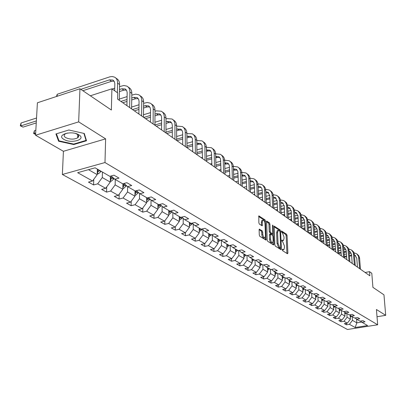 <?xml version="1.0" encoding="UTF-8"?>
<svg xmlns="http://www.w3.org/2000/svg" width="406" height="406" viewBox="0 0 406 406"><rect width="100%" height="100%" fill="white"/><g stroke="black" fill="none" stroke-linecap="round" stroke-linejoin="round"><path stroke-width="0.61" d="M282.185 249.751L282.546 250.654L287.489 253.765L287.905 253.07L287.072 235.505L286.57 234.226L281.48 230.938L281.718 232.318L282.358 232.745L283.987 236.855L284.058 238.322L283.474 240.53L281.896 240.063L281.769 240.55L282.129 241.453L282.774 241.869L284.408 245.98L284.479 247.457L283.875 249.705L282.317 249.254L282.185 249.751M77.724 136.477L78.647 136.228M259.581 229.111L259.109 229.811L259.297 235.008L259.845 236.363L266.097 240.139L265.585 221.209L265.047 219.869L258.815 215.896L258.855 222.792L259.404 224.148L262.251 225.832L262.322 222.072L262.814 220.23C263.92 220.047 264.651 221.25 265.006 223.838L265.468 235.85L264.951 237.743C263.849 237.916 263.124 236.708 262.773 234.13L262.697 232.11L262.154 230.765L259.226 229.192M377.022 316.731L385.7 315.34L383.964 294.832L372.921 287.346L371.789 273.258L369.546 271.665L369.876 275.816L117.573 99.089L117.715 92.928L111.904 88.807L90.345 95.786M78.668 121.871L35.55 135.234L63.417 151.296L105.631 138.862L78.668 121.871L79.962 88.747L111.366 110.036L111.904 88.807M105.631 138.862L104.981 162.542L377.676 324.79L347.45 329.494L62.372 174.484L104.981 162.542M385.7 315.34L376.433 309.504L377.676 324.79M274.806 244.803L275.334 246.112L280.977 249.665L281.404 248.969L280.612 231.202L280.094 229.908L274.233 226.157L274.806 244.803M273.517 244.97L267.706 241.311L267.168 239.976L266.635 221.103L269.396 222.772L269.924 224.097L270.223 231.4L270.751 232.719L272.644 233.795L272.517 225.528L272.644 225.051L273.192 225.98L273.959 244.265L273.517 244.97M35.55 135.234L37.403 102.794L79.962 88.747M93.766 179.34L93.588 184.938L97.658 183.842L105.677 188.318L101.632 189.384L106.57 192.114L110.594 191.064L118.319 195.372L114.319 196.402L119.075 199.031L123.059 198.016L130.504 202.168L126.55 203.167L131.133 205.705L135.076 204.72L142.257 208.725L138.339 209.689L142.765 212.135L146.662 211.186L153.595 215.053L149.723 215.987L153.996 218.347L157.848 217.423L164.542 221.158L160.715 222.062L164.841 224.345L168.652 223.452L175.123 227.061L171.332 227.939L175.321 230.146L179.097 229.278L185.349 232.77L181.599 233.617L185.461 235.749L189.191 234.912L195.24 238.286L195.266 241.174L198.96 240.362L204.817 243.63L201.148 244.427L204.761 246.427L208.415 245.64L214.089 248.802L210.455 249.578L213.962 251.512L217.575 250.746L223.067 253.811L219.479 254.567L222.874 256.445L226.446 255.699L231.775 258.673L228.223 259.404L231.511 261.22L235.054 260.5L240.22 263.382L236.703 264.093L239.895 265.859L243.397 265.154L248.411 267.95L244.93 268.645L248.03 270.355L251.497 269.67L256.359 272.385L252.918 273.06L255.927 274.725L259.358 274.06L264.083 276.694L260.672 277.349L263.595 278.968L266.991 278.318L271.584 280.881L268.209 281.52L271.051 283.089L274.41 282.459L278.871 284.946L275.532 285.57L278.293 287.098L281.622 286.484L285.961 288.899L282.652 289.508L285.337 290.995L288.636 290.392L292.853 292.746L289.579 293.34L292.193 294.786L295.456 294.198L299.562 296.492L296.319 297.065L298.862 298.476L302.094 297.902L306.094 300.135L302.881 300.699L305.358 302.069L308.56 301.511L312.453 303.683L309.27 304.231L311.681 305.566L314.853 305.023L318.644 307.139L315.492 307.672L317.847 308.971L320.984 308.443L324.678 310.504L321.557 311.026L323.851 312.295L326.957 311.778L330.56 313.787L327.469 314.3L329.708 315.533L332.783 315.026L336.295 316.984L333.235 317.487L335.417 318.69L338.467 318.197L341.893 320.106L338.858 320.598L340.984 321.77L344.004 321.288L347.348 323.151L344.344 323.628L346.419 324.78L349.414 324.303L355.159 327.51L367.597 325.566L361.979 322.313L365.019 321.836L363.015 320.659L359.96 321.146L356.691 319.253L359.762 318.761L357.706 317.558L354.621 318.055L351.271 316.117L354.372 315.614L352.261 314.381L349.15 314.889L345.714 312.899L348.845 312.381L346.678 311.118L343.537 311.641L340.015 309.6L343.177 309.073L340.954 307.773L337.782 308.306L334.163 306.21L337.356 305.672L335.082 304.343L331.875 304.886L328.16 302.739L331.387 302.186L329.048 300.816L325.81 301.374L321.999 299.171L325.257 298.603L322.856 297.197L319.588 297.771L315.67 295.507L318.959 294.923L316.492 293.482L313.188 294.071L309.169 291.741L312.493 291.148L309.956 289.666L306.621 290.265L302.485 287.874L305.845 287.26L303.236 285.738L299.867 286.357L295.614 283.895L299.009 283.266L296.324 281.698L292.919 282.332L288.544 279.8L291.975 279.161L289.214 277.547L285.773 278.196L281.272 275.593L284.738 274.928L281.896 273.274L278.42 273.938L273.786 271.259L277.288 270.579L274.365 268.868L270.848 269.559L266.077 266.793L269.614 266.097L266.6 264.336L263.052 265.042L258.135 262.195L261.708 261.479L258.602 259.662L255.014 260.388L249.944 257.455L253.557 256.714L250.36 254.846L246.731 255.592L241.504 252.568L245.153 251.806L241.849 249.878L238.185 250.644L232.79 247.523L236.485 246.741L233.074 244.747L229.365 245.539L223.797 242.316L227.527 241.509L224.01 239.454L220.26 240.266L214.51 236.937L218.281 236.104L214.647 233.983L210.856 234.82L204.908 231.379L208.725 230.522L204.964 228.324L201.132 229.192L194.987 225.635L198.849 224.751L194.956 222.478L191.079 223.376L184.72 219.692L188.623 218.778L184.598 216.428L180.68 217.352L174.093 213.541L178.041 212.597L173.875 210.161L169.906 211.115L163.09 207.172L167.084 206.192L162.76 203.67L158.751 204.66L157.898 205.933M93.588 184.938L88.462 182.101L92.548 180.995L77.658 172.682L95.121 167.82L109.798 176.316L113.995 175.179L119.014 178.112L114.832 179.234L122.734 183.806L126.885 182.71L131.711 185.532L127.58 186.613L135.188 191.018L139.288 189.957L143.937 192.672L139.857 193.718L147.185 197.961L151.24 196.94L155.721 199.559L151.682 200.564L158.751 204.66M195.266 241.174L191.536 239.109L195.24 238.286L199.27 232.907L199.214 228.086M110.407 176.153L110.259 182.096L102.287 177.544L102.444 172.058M102.287 177.544L97.658 183.842M110.259 182.096L105.677 188.318M114.832 179.234L111.112 175.96M122.932 183.756L122.825 189.267L115.147 184.882L115.268 179.488M115.147 184.882L110.594 191.064M122.825 189.267L118.319 195.372M127.58 186.613L123.997 183.471M135.01 190.911L134.934 196.179L127.535 191.957L127.631 186.638M127.535 191.957L123.059 198.016M134.934 196.179L130.504 202.168M139.857 193.718L136.396 190.703M146.662 197.661L146.612 202.848L139.476 198.773L139.542 193.449M139.476 198.773L135.076 204.72M146.612 202.848L142.257 208.725M151.682 200.564L148.347 197.671M157.909 204.167L157.883 209.278L150.991 205.345L151.037 200.006M150.991 205.345L146.662 211.186M157.883 209.278L153.595 215.053M163.09 207.172L159.868 204.385M168.764 210.455L168.764 215.49L162.111 211.693L162.131 206.339M162.111 211.693L157.848 217.423M168.764 215.49L164.542 221.158M174.093 213.541L170.982 210.861M179.259 216.53L179.274 221.493L172.849 217.824L172.844 212.465M172.849 217.824L168.652 223.452M179.274 221.493L175.123 227.061M184.72 219.692L181.71 217.108M189.404 222.402L189.44 227.294L183.228 223.747L183.197 218.387M183.228 223.747L179.097 229.278M189.44 227.294L185.349 232.77M194.987 225.635L192.074 223.143M199.27 232.907L193.261 229.476L193.21 224.117M193.261 229.476L189.191 234.912M204.908 231.379L202.092 228.979L201.645 229.821L199.255 231.648M208.709 233.582L208.785 238.337L202.964 235.013L202.893 229.664M202.964 235.013L198.96 240.362M208.785 238.337L204.817 243.63M214.51 236.937L211.775 234.617M217.905 238.906L217.997 243.595L212.363 240.377L212.272 235.038M212.363 240.377L208.415 245.64M217.997 243.595L214.089 248.802M223.797 242.316L221.148 240.073M226.817 244.067L226.924 248.69L221.463 245.574L221.356 240.245M221.463 245.574L217.575 250.746M226.924 248.69L223.067 253.811M232.79 247.523L230.227 245.356M235.455 249.066L235.576 253.628L230.283 250.609L230.156 245.371M230.283 250.609L226.446 255.699M235.576 253.628L231.775 258.673M241.504 252.568L239.017 250.472M243.833 253.912L243.965 258.419L238.829 255.491L238.698 250.538M238.829 255.491L235.054 260.5M243.965 258.419L240.22 263.382M249.944 257.455L247.533 255.425M251.959 258.617L252.106 263.063L247.122 260.221L246.98 255.541M247.122 260.221L243.397 265.154M252.106 263.063L248.411 267.95M258.135 262.195L255.79 260.231M259.845 263.184L260.002 267.574L255.171 264.813L255.019 260.388M255.171 264.813L251.497 269.67M260.002 267.574L256.359 272.385M266.077 266.793L263.804 264.89M267.508 267.62L267.676 271.954L262.981 269.274L262.819 264.91M262.981 269.274L259.358 274.06M267.676 271.954L264.083 276.694M273.786 271.259L271.578 269.411M274.948 271.929L275.131 276.207L270.569 273.603L270.396 269.295M270.569 273.603L266.991 278.318M275.131 276.207L271.584 280.881M281.272 275.593L279.125 273.806M282.185 276.121L282.373 280.343L277.937 277.811L277.755 273.558M277.937 277.811L274.41 282.459M282.373 280.343L278.871 284.946M288.544 279.8L286.458 278.069M289.219 280.191L289.417 284.362L285.103 281.901L284.91 277.699M285.103 281.901L281.622 286.484M289.417 284.362L285.961 288.899M295.614 283.895L293.584 282.211M296.06 284.149L296.263 288.275L292.071 285.88L291.873 281.728M292.071 285.88L288.636 290.392M296.263 288.275L292.853 292.746M302.485 287.874L300.511 286.235M302.719 288.006L302.932 292.076L298.852 289.752L298.643 285.646M298.852 289.752L295.456 294.198M302.932 292.076L299.562 296.492M309.169 291.741L307.246 290.153M309.199 291.757L309.418 295.781L305.449 293.513L305.231 289.463M305.449 293.513L302.094 297.902M309.418 295.781L306.094 300.135M315.67 295.507L313.797 293.959M315.503 295.37L315.736 299.389L311.869 297.182L311.646 293.173M311.869 297.182L308.56 301.511M315.736 299.389L312.453 303.683M321.999 299.171L320.177 297.669M321.648 298.882L321.887 302.901L318.121 300.75L317.888 296.791M318.121 300.75L314.853 305.023M321.887 302.901L318.644 307.139M328.16 302.739L326.388 301.277M327.637 302.303L327.886 306.322L324.211 304.226L323.978 300.313M324.211 304.226L320.984 308.443M327.886 306.322L324.678 310.504M334.163 306.21L332.433 304.789M333.473 305.642L333.727 309.661L330.149 307.616L329.905 303.749M330.149 307.616L326.957 311.778M333.727 309.661L330.56 313.787M340.015 309.6L338.325 308.215M339.162 308.9L339.426 312.914L335.94 310.92L335.691 307.093M335.94 310.92L332.783 315.026M339.426 312.914L336.295 316.984M345.714 312.899L344.07 311.549M344.709 312.077L344.983 316.086L341.583 314.142L341.329 310.357M341.583 314.142L338.467 318.197M344.983 316.086L341.893 320.106M351.271 316.117L349.667 314.802M350.124 315.178L350.408 319.182L347.084 317.284L346.825 313.544M347.084 317.284L344.004 321.288M350.408 319.182L347.348 323.151M356.691 319.253L355.123 317.974M356.564 319.152L356.838 322.851L352.459 320.349L352.195 316.65M352.459 320.349L349.414 324.303M361.69 322.08L356.838 322.851L355.159 327.51M361.979 322.313L360.452 321.07M63.417 151.296L62.372 174.484M369.546 271.665L365.121 272.482M88.488 169.667L97.212 174.646L97.379 169.124M97.212 174.646L92.548 180.995M346.318 323.318L346.419 324.78M340.883 320.268L340.984 321.77M335.315 317.147L335.417 318.69M329.606 313.945L329.708 315.533M323.755 310.661L323.851 312.295M317.746 307.291L317.847 308.971M311.585 303.83L311.681 305.566M305.261 300.278L305.358 302.069M298.77 296.634L298.862 298.476M292.102 292.883L292.193 294.786M285.251 289.031L285.337 290.995M278.206 285.073L278.293 287.098M270.964 280.998L271.051 283.089M263.514 276.806L263.595 278.968M255.851 272.487L255.927 274.725M247.954 268.041L248.03 270.355M239.829 263.458L239.895 265.859M231.45 258.739L231.511 261.22M222.818 253.867L222.874 256.445M213.911 248.837L213.962 251.512M204.725 243.651L204.761 246.427M185.44 232.643L185.461 235.749M175.316 226.802L175.321 230.146M164.851 220.747L164.841 224.345M154.021 214.475L153.996 218.347M142.816 207.973L142.765 212.135M131.204 201.219L131.133 205.705M119.176 194.21L119.075 199.031M106.707 186.917L106.57 192.114M55.932 133.96L58.606 141.237L73.755 144.551L86.508 140.765L84.291 133.488L68.858 129.996L55.932 133.96M73.775 144.049L73.755 144.551M58.667 139.923L58.606 141.237M282.195 249.883L283.434 249.797M281.784 240.712L283.023 240.626M286.951 253.425L286.128 235.703L285.621 234.429L281.378 231.608M279.577 230.897L279.14 230.116L274.05 226.726M280.445 249.33L280.389 247.985M280.394 247.944L280.693 247.457L279.998 231.846L279.638 230.938L278.156 230.446L277.577 232.633L278.044 243.351L279.709 247.508L280.394 247.944L279.648 248.096M277.674 230.547L277.197 230.654L276.618 232.841L277.577 232.633M279.429 248.142L278.744 247.706L277.08 243.554L276.618 232.841M266.453 221.671L268.427 222.985L269.396 222.772M272.487 233.826L271.416 233.993L269.782 232.932L269.249 231.608L268.955 224.31L268.427 222.985M272.548 233.831L272.609 235.343M272.898 242.265L272.989 244.473L273.959 244.265M270.533 239.022C270.873 241.54 271.573 242.727 272.634 242.585L273.147 240.692L272.974 236.5L272.446 235.186L270.548 234.115L270.533 239.022L269.554 239.23C269.894 241.748 270.594 242.935 271.66 242.788L272.218 242.671M269.736 234.292L269.386 235.023L270.36 234.815M269.554 239.23L269.386 235.023M264.504 237.84L263.966 237.957C262.865 238.124 262.139 236.921 261.789 234.343L261.713 232.328L261.17 230.978L259.109 229.659M262.301 220.346L261.834 220.453L261.342 222.29L262.322 222.072M261.454 225.487L261.342 222.29M264.626 221.899L264.073 220.088L258.632 216.469M265.311 239.804L265.225 237.403M350.282 317.37L351.332 316.152M350.221 316.507L350.733 315.675M350.358 315.371L350.165 315.726M357.021 254.054L358.64 255.552L359.528 257.632L360.462 269.219M353.981 252.74L356.788 253.862L358.498 256.282L359.635 268.64M357.447 267.107L356.778 258.201L355.011 255.278L354.468 255.024M355.697 255.8L354.499 255.43M351.586 255.039L349.449 255.455M346.562 256.019L344.329 256.45M351.642 255.79L349.505 256.206M346.612 256.765L344.379 257.201M340.385 255.156L341.253 254.988M344.186 254.415L346.414 253.978M349.302 253.41L351.185 253.045M63.899 139.38C71.177 144.034 86.767 139.41 78.881 134.858C71.537 130.047 55.718 134.909 63.899 139.38M67.381 133.046L65.168 133.97C63.656 135.168 63.849 136.396 65.757 137.649C70.045 139.542 74.019 139.603 77.668 137.837C79.129 136.665 78.937 135.462 77.094 134.219L75.648 133.533M78.642 136.188L77.724 136.436M83.91 133.401L86.047 140.4L73.689 144.074L59.012 140.857L56.429 133.807M86.082 139.38L86.047 140.4M344.861 314.29L345.953 313.036M344.801 313.412L345.328 312.579M344.943 312.265L344.75 312.645M339.309 311.133L340.441 309.849M339.249 310.245L339.786 309.413M339.391 309.088L339.198 309.463M351.799 250.243L353.433 251.75L354.331 253.857L355.25 265.57M348.678 248.914L351.555 250.04L353.276 252.491L354.402 264.976M352.2 263.433L351.54 254.425L349.759 251.481L349.14 251.197M350.459 252.014L349.175 251.634M346.222 251.263L343.994 251.7M341.065 252.278L338.736 252.74M346.277 252.035L344.049 252.471M341.116 253.05L338.787 253.506M335.006 251.39L335.62 251.268M338.594 250.68L340.923 250.218M343.852 249.639L345.851 249.238M346.45 246.34L348.099 247.863L349.003 249.989L349.906 261.829M343.237 244.996L346.201 246.132L347.932 248.599L349.038 261.22M346.82 259.667L346.176 250.563L344.384 247.589L343.684 247.279M345.095 248.132L343.72 247.751M340.73 247.396L338.401 247.858M335.432 248.452L332.996 248.939M340.786 248.188L338.457 248.65M335.483 249.243L333.052 249.731M329.499 247.533L329.839 247.467M332.859 246.858L335.29 246.371M338.259 245.772L340.385 245.346M333.615 307.895L334.793 306.576M333.559 306.997L334.102 306.16M333.702 305.83L333.509 306.205M327.779 304.576L329.002 303.226M327.718 303.668L328.287 302.81M327.86 302.49L327.672 302.861M321.785 301.176L323.059 299.785M321.73 300.247L322.328 299.359M321.877 299.065L321.684 299.435M340.959 242.336L342.639 243.879L343.547 246.026L344.435 257.993M337.665 240.976L340.71 242.123L342.451 244.615L343.547 257.374M341.309 255.805L340.675 246.604L338.873 243.6L338.091 243.27M339.599 244.153L338.127 243.773M335.097 243.433L332.671 243.925M329.652 244.534L327.114 245.051M335.153 244.245L332.722 244.737M329.702 245.346L327.165 245.863M326.982 242.945L329.515 242.428M332.529 241.814L334.783 241.357M335.336 238.231L337.041 239.799L337.949 241.966L338.822 254.065M331.951 236.86L335.082 238.017L336.833 240.53L337.914 253.425M335.655 251.847L335.036 242.544L333.224 239.515L332.357 239.159M333.96 240.078L332.392 239.697M329.322 239.373L326.784 239.89M323.724 240.519L321.075 241.068M329.373 240.21L326.84 240.728M323.775 241.357L321.385 241.849M320.943 238.941L323.592 238.393M326.652 237.759L329.033 237.271M329.565 234.018L331.296 235.612L332.215 237.804L333.072 250.035M326.089 232.643L329.312 233.805L331.073 236.343L332.133 249.38M329.86 247.787L329.256 238.383L327.434 235.323L326.475 234.942M328.185 235.901L326.51 235.521M323.394 235.211L320.75 235.759M317.639 236.409L314.873 236.987M323.45 236.074L320.801 236.622M317.695 237.266L315.498 237.723M314.746 234.835L317.512 234.257M320.618 233.607L323.135 233.08M323.648 229.7L325.409 231.318L326.333 233.531L327.165 245.899M320.07 228.314L323.08 229.253L324.455 230.618L325.165 232.044L326.206 245.229M323.917 243.625L323.328 234.115L321.496 231.024L320.435 230.623M322.257 231.613L320.476 231.242M317.314 230.943L314.554 231.527M311.397 232.191L308.504 232.805M317.37 231.831L314.604 232.415M311.448 233.08L309.463 233.496M308.382 230.633L311.27 230.019M314.427 229.349L317.081 228.786M317.578 225.269L319.37 226.913L320.293 229.151L321.11 241.656M313.899 223.879L317.005 224.817L318.152 225.878L319.101 227.634L320.126 240.966M317.817 239.352L317.243 229.735L315.401 226.614L314.244 226.193M316.178 227.218L314.28 226.852M311.072 226.568L308.19 227.187M304.982 227.873L302.262 228.456M311.128 227.482L308.24 228.096M305.033 228.786L303.272 229.162M301.846 226.325L304.865 225.675M308.068 224.985L310.864 224.381M311.346 220.722L313.168 222.392L314.097 224.655L314.894 237.302M307.56 219.321L310.768 220.265L312.163 221.656L312.879 223.112L313.879 236.591M311.554 234.962L310.996 225.239L309.149 222.087L307.88 221.651M309.935 222.706L307.921 222.356M304.667 222.077L301.653 222.732M298.395 223.442L295.883 223.99M304.718 223.021L301.704 223.67M298.446 224.381L296.918 224.711M295.126 221.909L298.278 221.219M301.536 220.504L304.48 219.864M304.947 216.053L306.804 217.753L307.738 220.037L308.509 232.831M301.049 214.652L304.368 215.591L306.347 218.073L306.804 220.138L307.469 232.1M305.124 230.461L304.586 220.625L302.729 217.443L301.348 216.987M303.531 218.073L301.389 217.743M298.085 217.469L294.939 218.164M291.625 218.895L289.336 219.402M298.136 218.438L294.989 219.133M291.67 219.864L290.397 220.143M288.219 217.377L291.513 216.647M294.822 215.911L297.918 215.226M298.38 211.257L300.267 212.988L301.201 215.292L301.947 228.238M294.36 209.851L297.791 210.795L299.785 213.297L300.237 215.388L300.882 227.487M298.522 225.832L297.999 215.885L296.131 212.668L294.634 212.201M296.948 213.312L294.675 213.013M291.32 212.739L288.032 213.475M284.662 214.231L282.612 214.693M291.371 213.739L288.082 214.475M284.713 215.231L283.703 215.454M281.114 212.734L284.555 211.957M287.925 211.201L291.173 210.465M291.625 206.329L293.553 208.09L294.487 210.42L295.208 223.518M287.484 204.928L290.696 205.649L292.218 206.958L293.041 208.39L293.497 210.501L294.111 222.747M291.731 221.082L291.234 211.013L289.356 207.765L287.732 207.288M290.188 208.425L287.778 208.156M284.367 207.882L280.932 208.664M277.506 209.445L275.704 209.856M284.413 208.912L280.977 209.694M277.552 210.475L276.826 210.638M273.801 207.968L277.405 207.146M280.825 206.36L284.241 205.578M284.687 201.264L286.408 202.721L287.499 204.984L288.28 218.661M280.409 199.869L283.748 200.579L285.017 201.589L286.113 203.345L286.565 205.482L287.154 217.875M284.753 216.195L284.281 206.004L282.393 202.726L280.637 202.244M283.241 203.401L280.683 203.167M277.217 202.893L273.624 203.721M270.137 204.528L268.61 204.883M277.262 203.959L273.669 204.786M270.183 205.593L269.762 205.69M266.275 203.081L270.041 202.203M273.522 201.391L277.105 200.559M277.552 196.057L277.765 196.21C279.495 197.265 280.434 198.915 280.592 201.158L281.155 213.673M273.137 194.667L276.608 195.367C278.338 196.423 279.282 198.072 279.435 200.32L279.998 212.861M277.582 211.166L277.125 200.853L275.232 197.544L273.339 197.062M276.095 198.235L273.38 198.047M269.863 197.763L266.103 198.646M262.555 199.483L261.312 199.772M269.904 198.864L266.143 199.747M258.779 198.001L262.464 197.128M266.006 196.291L269.762 195.403M270.213 190.698L270.452 190.876C272.193 191.936 273.142 193.601 273.289 195.87L273.827 208.537M265.646 189.318L269.259 190.003C271.005 191.064 271.954 192.733 272.101 195.007L272.634 207.699M270.198 205.994L269.772 195.56L267.864 192.211L265.828 191.733M268.747 192.921L265.869 192.784M262.291 192.49L258.358 193.429M254.745 194.296L253.811 194.52M262.332 193.626L258.399 194.565M251.258 192.733L254.663 191.911M258.272 191.043L262.2 190.099L261.9 188.628L260.957 187.222L260.287 186.724L258.094 186.258M262.662 185.187L262.926 185.385C264.682 186.45 265.636 188.13 265.778 190.429L266.285 203.254M257.937 183.822L261.703 184.486C263.458 185.557 264.413 187.242 264.555 189.541L265.052 202.391M262.601 200.676L262.2 190.109M261.185 187.45L258.135 187.369M254.496 187.07L250.375 188.069M246.701 188.963L246.092 189.11M254.537 188.247L250.416 189.242M243.524 187.313L246.625 186.552M250.299 185.654L254.41 184.649M254.887 179.513L255.181 179.731C256.952 180.802 257.906 182.502 258.043 184.826L258.515 197.813M249.994 178.168L253.917 178.807C255.694 179.883 256.648 181.583 256.785 183.918L257.247 196.925M254.775 195.195L254.207 183.284L252.72 181.228L250.132 180.624M253.4 181.822L250.172 181.802M246.462 181.492L242.154 182.558M238.408 183.482L238.149 183.548M246.503 182.705L242.189 183.771M235.561 181.736L238.337 181.046M242.077 180.112L246.386 179.041M246.878 173.666L247.203 173.905C248.99 174.986 249.949 176.706 250.081 179.061L250.512 192.211M241.809 172.352L245.904 172.956C247.69 174.037 248.65 175.757 248.782 178.117L249.208 191.297M246.716 189.551L246.178 177.488L244.686 175.412L241.925 174.834M245.386 176.026L241.961 176.072M238.19 175.747L233.673 176.884M238.226 177.011L233.704 178.143M227.365 175.991L229.791 175.377M233.607 174.413L238.119 173.271M238.626 167.648L238.987 167.906C240.783 168.997 241.748 170.733 241.869 173.118L242.265 186.435M233.369 166.364L237.647 166.932C239.449 168.018 240.408 169.759 240.535 172.149L240.92 185.491M238.413 183.735L237.814 171.23L236.17 169.272L233.46 168.876M237.124 170.058L233.496 170.17M229.654 169.84L224.919 171.053M229.689 171.144L224.949 172.352M218.92 170.078L220.976 169.551M224.863 168.546L229.593 167.328M230.121 161.441L230.517 161.725C232.328 162.821 233.293 164.572 233.409 166.988L233.765 180.477M224.66 160.197L229.136 160.72C230.948 161.811 231.912 163.567 232.029 165.988L232.379 179.508M229.852 177.737L229.288 165.069L227.634 163.095L224.731 162.74M228.608 163.902L224.762 164.09M220.854 163.75L215.89 165.044M220.884 165.1L215.916 166.394M210.217 163.983L211.876 163.552M215.84 162.512L220.803 161.207M221.351 155.036L221.783 155.351C223.605 156.452 224.574 158.223 224.685 160.669L224.995 174.336M215.672 153.844L220.356 154.31C222.183 155.412 223.153 157.188 223.264 159.639L223.564 173.332M221.016 171.55L220.494 158.721L218.834 156.726L215.728 156.422L217.174 157.452L215.753 157.827M219.829 157.553L217.174 157.452M211.77 157.472L206.563 158.858M211.795 158.878L206.583 160.258M201.249 157.701L202.477 157.376M206.522 156.29L211.724 154.899M212.302 148.434L212.769 148.774C214.607 149.88 215.581 151.671 215.682 154.148L215.946 167.998M206.385 147.302L211.298 147.698C213.14 148.809 214.109 150.601 214.211 153.087L214.469 166.962M211.902 165.166L211.419 152.169L209.75 150.154L206.426 149.91M210.77 151.007L208.111 150.92L206.446 151.372M202.391 151.007L196.92 152.489M202.411 152.463L196.935 153.94M191.997 151.225L192.759 151.017M196.89 149.89L202.355 148.398M315.64 297.684L316.964 296.253M315.584 296.745L316.213 295.817M315.736 295.543L315.538 295.918M309.326 294.096L310.707 292.63M309.276 293.147L309.935 292.183M309.443 291.899L309.225 292.305M302.846 290.417L304.282 288.91M302.795 289.453L303.485 288.453M302.983 288.158L302.749 288.6M296.182 286.636L297.679 285.093M296.136 285.657L296.867 284.616M296.35 284.317L296.091 284.789M289.341 282.754L290.899 281.165M289.29 281.759L290.062 280.678M289.529 280.373L289.25 280.876M282.302 278.76L283.931 277.131M282.256 277.755L283.068 276.628M282.52 276.313L282.216 276.856M275.065 274.654L276.76 272.979M275.019 273.634L275.872 272.467M275.314 272.142L274.984 272.72M267.615 270.432L269.386 268.711M267.574 269.396L268.473 268.183M267.894 267.848L267.539 268.467M259.952 266.082L261.799 264.316M259.911 265.032L260.855 263.773M260.261 263.428L259.881 264.088M252.055 261.606L253.983 259.794M252.019 260.54L253.014 259.231M252.405 258.876L251.989 259.581M243.92 256.993L245.934 255.13M243.889 255.917L244.94 254.557M244.305 254.192L243.859 254.943M235.536 252.243L237.642 250.329M235.51 251.152L236.617 249.736M235.962 249.36L235.485 250.157M226.893 247.345L229.091 245.381M226.868 246.239L228.03 244.767M227.36 244.382L226.842 245.229M217.971 242.28L220.28 240.266M217.951 241.174L219.179 239.641M218.489 239.241L217.931 240.139M208.765 237.048L211.323 234.719M208.75 235.947L210.044 234.353M209.329 233.942L208.73 234.891M199.244 230.547L200.61 228.893M199.874 228.466L199.229 229.476M189.429 226.071L191.936 224.208L192.363 223.391M189.419 224.975L190.866 223.249M190.104 222.808L189.414 223.879M179.269 220.311L181.903 218.408L182.309 217.626M179.269 219.21L180.853 217.311M180.005 216.961L179.264 218.098M168.764 214.348L169.261 214.327L171.525 212.404L171.911 211.663M168.764 213.251L170.611 210.947M169.561 210.917L168.764 212.12M157.888 208.182L158.492 208.156L161.157 205.497M157.959 205.867L157.954 207.05L159.959 204.462M146.622 201.797L147.348 201.767L150.017 199.118M146.632 200.696L148.779 198.047M147.759 197.818L146.647 199.529M134.949 195.184L135.802 195.149L138.471 192.515M134.965 194.068L137.192 191.399M136.37 190.713L134.98 192.891M122.84 188.328L123.83 188.288L126.505 185.669M122.866 187.196L125.18 184.512M124.337 183.776L122.886 186.014M110.28 181.223L111.417 181.172L114.086 178.579M110.31 180.056L112.716 177.371M111.843 176.605L110.341 178.884M35.672 133.117L34.216 133.574L35.601 134.371M35.596 134.467L33.622 133.483L34.378 130.737L35.835 130.28M34.378 130.737L34.216 133.574L33.622 133.483M97.237 173.844L98.531 173.788L101.15 171.312M97.273 172.641L99.551 170.383M98.536 169.799L97.308 171.479M36.367 120.932L20.873 125.87L23.046 127.124L36.251 122.927M23.046 127.124L20.3 125.789L21.056 122.993L36.53 118.029M21.056 122.993L20.873 125.87L20.3 125.789M202.959 141.613L203.467 141.983C205.319 143.095 206.294 144.906 206.39 147.419L206.598 161.451M196.788 140.547L201.949 140.877C203.802 141.988 204.776 143.805 204.873 146.317L205.076 160.38M202.492 158.573L202.056 145.404L200.376 143.369L196.819 143.196M201.417 144.247L198.757 144.181L196.834 144.714M192.698 144.333L186.953 145.921M192.713 145.845L186.963 147.434M182.451 144.536L182.715 144.46M186.938 143.288L192.672 141.694M193.307 134.569L193.86 134.975C195.728 136.091 196.702 137.923 196.788 140.466L196.946 154.686M186.867 133.584L192.292 133.828C194.159 134.944 195.134 136.781 195.22 139.329L195.367 153.585M192.769 151.763L192.383 138.416L190.693 136.365L186.887 136.264M191.754 137.269L189.094 137.223L186.897 137.842M182.68 137.451L176.64 139.156M182.69 139.025L176.904 140.649M176.635 136.487L182.664 134.777M183.334 127.291L183.933 127.728C185.811 128.849 186.79 130.702 186.867 133.28L186.968 147.698M176.61 126.393L177.478 126.139L182.314 126.545C184.192 127.667 185.172 129.524 185.248 132.107L185.334 146.556M182.715 144.724L182.644 132.498L182.269 130.894L180.69 129.123L176.615 129.108M181.771 130.057L179.112 130.032L176.62 130.747M172.317 130.346L165.968 132.173M172.317 131.98L166.795 133.569M165.973 129.468L172.317 127.636M173.022 119.765L173.672 120.237C175.565 121.364 176.544 123.236 176.61 125.85L176.646 140.471M165.993 118.958L167.115 118.628L171.992 119.014C173.89 120.14 174.869 122.018 174.93 124.637L174.961 139.288M172.322 137.441L172.311 125.398L171.931 123.424L170.342 121.638L167.11 121.384L165.988 121.714M171.454 122.602L168.794 122.597L165.983 123.424M161.593 123.008L154.909 124.972M161.588 124.713L156.346 126.251M154.93 122.231L161.603 120.257M162.354 111.975L163.055 112.487C164.958 113.624 165.937 115.512 165.993 118.166L165.968 132.99M155.001 111.28L156.396 110.858L161.319 111.224C163.227 112.355 164.207 114.253 164.257 116.908L164.222 131.767M161.568 129.905L161.613 117.694L161.233 115.695L159.639 113.893L156.376 113.655L154.98 114.076M160.776 114.888L158.122 114.908L154.97 115.852M150.484 115.426L143.77 117.441M150.469 117.202L145.536 118.679M143.48 114.761L150.509 112.64M151.311 103.916L152.067 104.469C153.986 105.606 154.965 107.519 155.006 110.209L154.909 125.241M143.612 103.342L147.2 102.479L150.271 103.16C152.189 104.296 153.169 106.215 153.209 108.904L153.098 123.977M150.428 122.104L150.535 109.721L150.164 107.697L148.566 105.875L145.267 105.651L143.577 106.174M149.723 106.905L147.073 106.956L143.557 108.032M138.974 107.585L132.529 109.569M138.953 109.442L134.356 110.848M131.605 107.052L139.014 104.763M139.872 95.567L140.689 96.161C142.618 97.308 143.597 99.242 143.628 101.967L143.45 117.217M131.803 95.126L135.731 94.136L138.827 94.806C140.755 95.948 141.735 97.887 141.765 100.617L141.577 115.903M138.888 114.025L139.06 101.459L138.695 99.409L137.091 97.572L133.767 97.364L131.752 97.998M138.273 98.638L135.634 98.714L131.722 99.937M127.042 99.48L120.886 101.414M127.007 101.414L122.779 102.738M119.278 99.084L127.093 96.613M128.017 86.914L128.895 87.554C130.833 88.701 131.813 90.66 131.828 93.421L131.574 108.899M119.552 86.625L123.845 85.488L126.966 86.148C128.91 87.295 129.884 89.254 129.9 92.025L129.631 107.534M126.926 105.646L127.159 92.522L126.672 90.518L125.195 88.965L121.841 88.777L119.486 89.533M126.408 90.071L123.784 90.173L119.44 91.568M112.183 89.005L114.725 88.183M115.72 77.942L116.664 78.632C118.618 79.779 119.597 81.758 119.597 84.565L119.252 100.267M57.124 96.283L57.226 94.258L109.955 76.795L112.274 76.516L114.665 77.17C116.618 78.317 117.593 80.302 117.593 83.113L117.375 92.69M114.665 90.766L114.827 83.636L114.34 81.606L112.863 80.038L109.478 79.87L80.809 89.32M114.101 81.185L111.493 81.322L82.87 90.716M56.454 96.506L57.226 94.258M282.195 249.863L283.129 249.67M281.784 240.687L282.708 240.489M285.621 234.429L286.57 234.226M286.128 235.703L287.072 235.505M286.951 253.268L287.905 253.07M274.157 226.243L274.492 226.167M279.14 230.116L280.094 229.908M279.907 231.354L280.612 231.202M280.445 249.167L281.404 248.969M277.08 243.554L278.044 243.351M278.744 247.706L279.709 247.508M266.559 221.189L266.909 221.113M268.955 224.31L269.924 224.097M269.249 231.608L270.223 231.4M269.782 232.932L270.751 232.719M271.416 233.993L272.385 233.785M272.543 226.122L273.192 225.98M261.17 230.978L262.154 230.765M261.713 232.328L262.697 232.11M261.789 234.343L262.773 234.13M261.454 225.355L262.438 225.137M258.739 215.987L259.104 215.906M264.073 220.088L265.047 219.869M264.61 221.422L265.585 221.209M265.311 239.636L266.29 239.428M350.586 315.969L351.231 316.34M359.64 258.404L358.813 257.805M345.191 312.848L345.856 313.234M339.665 309.651L340.345 310.042M354.438 254.638L353.596 254.029M349.114 250.781L348.246 250.152M333.996 306.373L334.691 306.779M328.185 303.013L328.901 303.424M322.222 299.562L322.958 299.988M343.654 246.828L342.765 246.183M338.056 242.778L337.147 242.118M332.321 238.621L331.387 237.946M326.434 234.358L325.48 233.668M320.4 229.984L319.415 229.273M314.203 225.497L313.193 224.767M307.839 220.889L306.804 220.138M301.303 216.159L300.237 215.388M294.589 211.293L293.497 210.501M287.687 206.294L286.565 205.482M280.592 201.158L279.435 200.32M273.289 195.87L272.101 195.007M266.138 192.718L265.859 192.52M265.778 190.429L264.555 189.541M258.566 187.267L258.12 186.943M258.043 184.826L256.785 183.918M250.776 181.655L250.152 181.203M250.081 179.061L248.782 178.117M242.752 175.874L241.935 175.285M241.869 173.118L240.535 172.149M234.485 169.916L233.47 169.185M233.409 166.988L232.029 165.988M225.964 163.78L224.736 162.897M224.685 160.669L223.264 159.639M215.682 154.148L214.211 153.087M208.111 150.92L206.634 149.855M316.107 296.025L316.858 296.461M309.829 292.396L310.6 292.843M303.378 288.666L304.175 289.123M296.756 284.834L297.573 285.306M289.95 280.896L290.787 281.383M282.952 276.851L283.814 277.349M275.76 272.69L276.643 273.202M268.356 268.407L269.269 268.934M267.518 267.924L267.777 268.072M260.738 264.002L261.677 264.545M259.86 263.494L260.144 263.656M252.897 259.464L253.862 260.028M251.969 258.932L252.283 259.109M244.818 254.795L245.813 255.369M243.839 254.227L244.184 254.43M236.49 249.979L237.52 250.573M235.465 249.385L235.84 249.599M227.908 245.011L228.964 245.625M226.827 244.387L227.233 244.625M219.052 239.89L220.143 240.525M217.915 239.235L218.357 239.489M209.912 234.607L211.044 235.257M208.714 233.912L209.197 234.191M200.478 229.151L201.645 229.821M199.219 228.421L199.742 228.72M190.734 223.513L191.936 224.208M189.404 222.747L189.967 223.072M179.269 220.108L179.599 220.296M180.66 217.687L181.903 218.408M179.259 216.875L179.868 217.23M168.764 214.084L169.19 214.332M170.241 211.658L171.525 212.404M168.764 210.805L169.424 211.186M157.888 207.852L158.426 208.161M159.456 205.426L160.791 206.197M157.904 204.528L158.614 204.934M146.627 201.401L147.276 201.772M148.297 198.965L149.677 199.767M146.657 198.021L147.419 198.463M146.779 199.387L146.769 200.625M134.954 194.713L135.726 195.154M136.731 192.282L138.162 193.109M135.005 191.282L135.822 191.754M135.198 192.667L135.178 193.972M122.856 187.775L123.759 188.293M124.743 185.344L126.225 186.202M122.922 184.294L123.8 184.801M123.196 185.694L123.165 187.07M110.295 180.579L111.34 181.177M112.305 178.153L113.842 179.041M110.386 177.041L111.33 177.589M110.742 178.462L110.706 179.914M97.257 173.108L98.45 173.788M99.394 170.682L100.992 171.611M97.369 169.51L98.379 170.099M97.816 170.951L97.77 172.479M206.39 147.419L204.873 146.317M198.757 144.181L197.23 143.079M196.788 140.466L195.22 139.329M189.094 137.223L187.516 136.086M186.867 133.28L185.248 132.107M179.112 130.032L177.483 128.859M176.61 125.85L174.93 124.637M168.794 122.597L167.11 121.384M165.993 118.166L164.257 116.908M158.122 114.908L156.376 113.655M155.006 110.209L153.209 108.904M147.073 106.956L145.267 105.651M143.628 101.967L141.765 100.617M135.634 98.714L133.767 97.364M131.828 93.421L129.9 92.025M123.784 90.173L121.841 88.777M119.597 84.565L117.593 83.113M111.493 81.322L109.478 79.87M279.597 248.147L280.465 247.97M277.197 230.654L278.156 230.446M269.574 234.328L270.548 234.115M261.834 220.453L262.814 220.23M355.58 255.694L355.011 255.278M77.79 134.721L77.668 137.837M350.337 251.898L349.759 251.481M344.963 248.01L344.384 247.589M339.462 244.026L338.873 243.6M333.818 239.941L333.224 239.515M328.028 235.754L327.434 235.323M322.095 231.456L321.496 231.024M316.005 227.05L315.401 226.614M309.758 222.529L309.149 222.087M303.338 217.885L302.729 217.443M296.75 213.114L296.131 212.668M289.975 208.212L289.356 207.765M283.018 203.178L282.393 202.726M275.862 198.001L275.232 197.544M268.503 192.672L267.864 192.211M260.926 187.191L260.287 186.724M253.126 181.548L252.481 181.081M245.097 175.737L244.448 175.265M236.825 169.749L236.17 169.272M228.294 163.572L227.634 163.095M219.494 157.208L218.834 156.726M210.42 150.636L209.75 150.154M201.051 143.856L200.376 143.369M191.373 136.852L190.693 136.365M181.37 129.615L180.69 129.123M171.027 122.135L170.342 121.638M160.329 114.39L159.639 113.893M149.256 106.377L148.566 105.875M137.786 98.074L137.091 97.572M125.901 89.472L125.195 88.965M113.568 80.55L112.863 80.038"/></g></svg>
